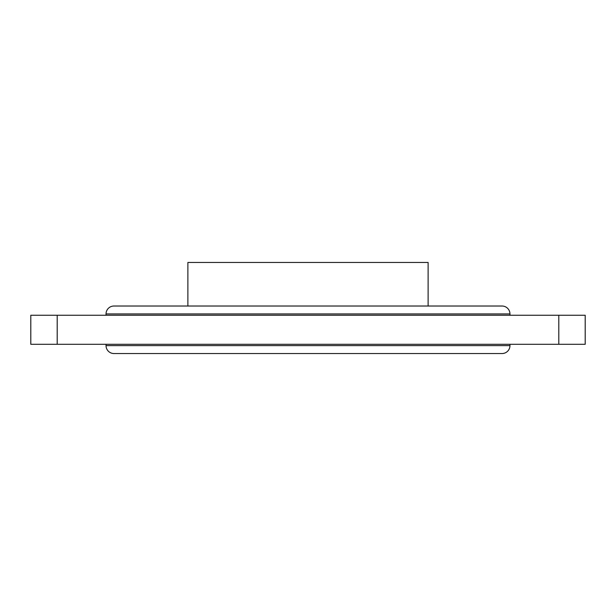 <?xml version="1.0" encoding="UTF-8"?>
<svg xmlns="http://www.w3.org/2000/svg" width="616" height="616" viewBox="0 0 616 616"><rect width="100%" height="100%" fill="white"/><g stroke="black" fill="none" stroke-linecap="round" stroke-linejoin="round"><path stroke-width="0.92" d="M187.88 306.021L187.88 262.462L428.12 262.462L428.12 306.021M113.96 353.538A7.923 7.923 0 0 1 106.037 345.622A7.923 7.923 0 0 0 113.96 353.538L502.04 353.538A7.923 7.923 0 0 0 509.963 345.622L509.963 344.298M509.963 345.622L106.037 345.622L106.037 344.298M502.04 306.021A7.923 7.923 0 0 1 509.963 313.937A7.923 7.923 0 0 0 502.04 306.021L113.96 306.021A7.923 7.923 0 0 0 106.037 313.937L106.037 315.261M106.037 313.937L509.963 313.937L509.963 315.261M558.797 344.298L558.797 315.261L585.2 315.261L585.2 344.298L30.8 344.298L30.8 315.261L57.203 315.261L57.203 344.298M558.797 315.261L57.203 315.261"/></g></svg>
